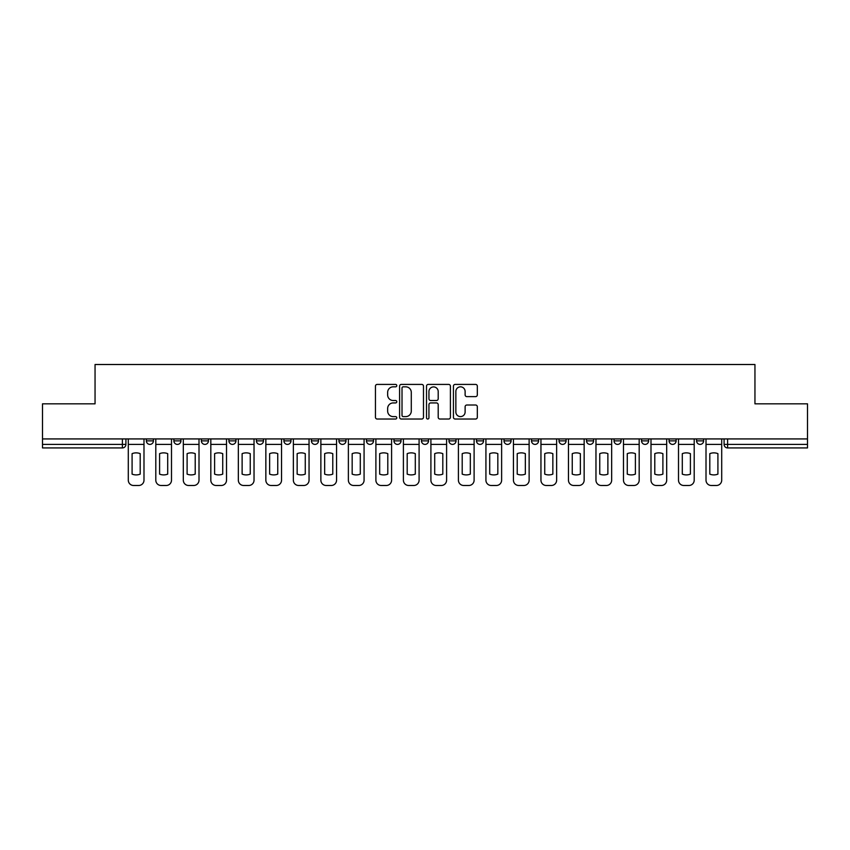 <?xml version="1.0" encoding="UTF-8"?>
<svg xmlns="http://www.w3.org/2000/svg" width="850" height="850" viewBox="0 0 850 850"><rect width="100%" height="100%" fill="white"/><g stroke="black" fill="none" stroke-linecap="round" stroke-linejoin="round"><path stroke-width="1.27" d="M396.78 385.624A1.211 1.211 0 0 0 395.569 384.413L377.177 384.413A1.732 1.732 0 0 0 375.456 386.144L375.456 417.297A1.732 1.732 0 0 0 377.177 419.029L395.569 419.029A1.211 1.211 0 0 0 396.78 417.817A1.211 1.211 0 0 0 395.569 416.606L393.189 416.606A5.536 5.536 0 0 1 387.653 411.071L387.653 408.467A5.536 5.536 0 0 1 393.189 402.932L395.569 402.932A1.211 1.211 0 0 0 396.78 401.721A1.211 1.211 0 0 0 395.569 400.509L393.189 400.509A5.536 5.536 0 0 1 387.653 394.974L387.653 392.371A5.536 5.536 0 0 1 393.189 386.835L395.569 386.835A1.211 1.211 0 0 0 396.78 385.624M696.575 440.874L696.575 438.929L696.575 440.874A3.527 3.527 0 0 0 700.102 444.401A3.527 3.527 0 0 1 696.575 440.874L703.63 440.874A3.527 3.527 0 0 1 700.102 444.401M614.051 438.929L614.051 440.874L621.095 440.874A3.527 3.527 0 0 1 617.567 444.401A3.527 3.527 0 0 1 614.051 440.874L614.051 438.929M586.532 438.929L586.532 440.874L593.587 440.874A3.527 3.527 0 0 1 590.059 444.401A3.527 3.527 0 0 1 586.532 440.874L586.532 438.929M448.981 438.929L448.981 440.874L456.036 440.874A3.527 3.527 0 0 1 452.508 444.401A3.527 3.527 0 0 1 448.981 440.874L448.981 438.929M366.456 438.929L366.456 440.874L373.511 440.874A3.527 3.527 0 0 1 369.984 444.401A3.527 3.527 0 0 1 366.456 440.874L366.456 438.929M311.429 438.929L311.429 440.874L318.484 440.874A3.527 3.527 0 0 1 314.957 444.401A3.527 3.527 0 0 1 311.429 440.874L311.429 438.929M283.921 438.929L283.921 440.874L290.976 440.874A3.527 3.527 0 0 1 287.449 444.401A3.527 3.527 0 0 1 283.921 440.874L283.921 438.929M228.905 440.874L228.905 438.929L228.905 440.874A3.527 3.527 0 0 0 232.433 444.401A3.527 3.527 0 0 1 228.905 440.874L235.949 440.874A3.527 3.527 0 0 1 232.433 444.401M173.878 440.874L173.878 438.929L173.878 440.874A3.527 3.527 0 0 0 177.406 444.401A3.527 3.527 0 0 1 173.878 440.874L180.933 440.874A3.527 3.527 0 0 1 177.406 444.401A3.527 3.527 0 0 0 180.933 440.874L180.933 438.929L180.933 440.874M475.586 396.621A1.732 1.732 0 0 0 477.317 394.889L477.317 386.144A1.732 1.732 0 0 0 475.586 384.413L455.164 384.413A1.732 1.732 0 0 0 453.433 386.144L453.433 417.297A1.732 1.732 0 0 0 455.164 419.029L475.586 419.029A1.732 1.732 0 0 0 477.317 417.297L477.317 406.746A1.732 1.732 0 0 0 475.586 405.014L466.841 405.014A1.732 1.732 0 0 0 465.12 406.746L465.12 411.974A4.633 4.633 0 0 1 460.487 416.606A4.633 4.633 0 0 1 455.855 411.974L455.855 391.467A4.633 4.633 0 0 1 460.487 386.835A4.633 4.633 0 0 1 465.12 391.467L465.12 394.889A1.732 1.732 0 0 0 466.841 396.621L475.586 396.621M42.5 438.929L42.5 403.835L95.051 403.835L95.051 364.512L754.949 364.512L754.949 403.835L807.5 403.835L807.5 438.929L42.5 438.929L42.5 444.401L125.917 444.401L125.917 438.929L125.917 444.401A3.527 3.527 0 0 1 122.389 447.929L42.5 447.929L42.5 444.401M423.481 386.144A1.732 1.732 0 0 0 421.759 384.413L401.328 384.413A1.732 1.732 0 0 0 399.596 386.144L399.596 417.297A1.732 1.732 0 0 0 401.328 419.029L421.759 419.029A1.732 1.732 0 0 0 423.481 417.297L423.481 386.144M428.241 384.413L448.672 384.413A1.732 1.732 0 0 1 450.404 386.144L450.404 417.297A1.732 1.732 0 0 1 448.672 419.029L439.928 419.029A1.732 1.732 0 0 1 438.196 417.297L438.196 404.664A1.732 1.732 0 0 0 436.464 402.932L430.674 402.932A1.732 1.732 0 0 0 428.942 404.664L428.942 417.817A1.211 1.211 0 0 1 427.731 419.029A1.211 1.211 0 0 1 426.519 417.817L426.519 386.144A1.732 1.732 0 0 1 428.241 384.413M724.083 438.929L724.083 444.401L807.5 444.401L807.5 447.929L727.611 447.929A3.527 3.527 0 0 1 724.083 444.401L724.083 438.929M807.5 438.929L807.5 444.401M703.63 438.929L703.63 440.874L703.63 438.929M669.067 438.929L669.067 440.874L676.122 440.874L676.122 438.929L676.122 440.874A3.527 3.527 0 0 1 672.594 444.401A3.527 3.527 0 0 1 669.067 440.874A3.527 3.527 0 0 0 672.594 444.401M648.614 440.874L648.614 438.929L648.614 440.874A3.527 3.527 0 0 1 645.086 444.401A3.527 3.527 0 0 1 641.559 440.874L648.614 440.874A3.527 3.527 0 0 1 645.086 444.401M641.559 438.929L641.559 440.874M621.095 438.929L621.095 440.874M593.587 438.929L593.587 440.874M566.079 438.929L566.079 440.874A3.527 3.527 0 0 1 562.551 444.401A3.527 3.527 0 0 1 559.024 440.874L566.079 440.874M559.024 438.929L559.024 440.874M538.571 438.929L538.571 440.874A3.527 3.527 0 0 1 535.043 444.401A3.527 3.527 0 0 1 531.516 440.874L538.571 440.874A3.527 3.527 0 0 1 535.043 444.401M531.516 438.929L531.516 440.874M511.062 438.929L511.062 440.874A3.527 3.527 0 0 1 507.535 444.401A3.527 3.527 0 0 1 504.007 440.874L511.062 440.874M504.007 438.929L504.007 440.874M483.544 438.929L483.544 440.874A3.527 3.527 0 0 1 480.016 444.401A3.527 3.527 0 0 1 476.489 440.874A3.527 3.527 0 0 0 480.016 444.401M476.489 438.929L476.489 440.874L483.544 440.874M456.036 438.929L456.036 440.874A3.527 3.527 0 0 1 452.508 444.401M428.527 438.929L428.527 440.874A3.527 3.527 0 0 1 425 444.401A3.527 3.527 0 0 1 421.473 440.874L428.527 440.874M421.473 438.929L421.473 440.874M401.019 438.929L401.019 440.874A3.527 3.527 0 0 1 397.492 444.401A3.527 3.527 0 0 1 393.964 440.874L401.019 440.874L401.019 438.929M393.964 438.929L393.964 440.874M373.511 438.929L373.511 440.874M345.993 438.929L345.993 440.874A3.527 3.527 0 0 1 342.465 444.401A3.527 3.527 0 0 1 338.938 440.874L345.993 440.874L345.993 438.929M338.938 438.929L338.938 440.874M318.484 440.874L318.484 438.929L318.484 440.874A3.527 3.527 0 0 1 314.957 444.401M290.976 440.874L290.976 438.929L290.976 440.874A3.527 3.527 0 0 1 287.449 444.401M263.468 438.929L263.468 440.874A3.527 3.527 0 0 1 259.941 444.401A3.527 3.527 0 0 1 256.413 440.874A3.527 3.527 0 0 0 259.941 444.401A3.527 3.527 0 0 0 263.468 440.874L263.468 438.929M256.413 438.929L256.413 440.874L263.468 440.874M235.949 438.929L235.949 440.874M208.441 438.929L208.441 440.874A3.527 3.527 0 0 1 204.914 444.401A3.527 3.527 0 0 1 201.386 440.874L208.441 440.874M201.386 438.929L201.386 440.874M153.425 438.929L153.425 440.874A3.527 3.527 0 0 1 149.898 444.401A3.527 3.527 0 0 1 146.37 440.874A3.527 3.527 0 0 0 149.898 444.401A3.527 3.527 0 0 0 153.425 440.874L153.425 438.929M146.37 438.929L146.37 440.874L153.425 440.874M727.611 438.929L727.611 447.929A3.527 3.527 0 0 1 724.083 444.401M403.229 386.835A1.211 1.211 0 0 0 402.018 388.046L402.018 415.395A1.211 1.211 0 0 0 403.229 416.606L405.748 416.606A5.536 5.536 0 0 0 411.283 411.071L411.283 392.371A5.536 5.536 0 0 0 405.748 386.835L403.229 386.835M438.196 391.553A4.633 4.633 0 0 0 433.564 386.92A4.633 4.633 0 0 0 428.942 391.553L428.942 398.777A1.732 1.732 0 0 0 430.674 400.509L436.464 400.509A1.732 1.732 0 0 0 438.196 398.777L438.196 391.553M128.297 444.401L128.297 480.197A5.291 5.291 0 0 0 133.588 485.488L138.699 485.488A5.291 5.291 0 0 0 143.99 480.197L143.99 444.401L128.297 444.401L128.297 438.929M143.99 444.401L143.99 438.929M140.197 474.13L140.197 453.645A10.933 10.933 0 0 0 132.09 453.645L132.09 474.13A10.933 10.933 0 0 0 140.197 474.13M155.805 444.401L155.805 480.197A5.291 5.291 0 0 0 161.096 485.488L166.207 485.488A5.291 5.291 0 0 0 171.498 480.197L171.498 444.401L155.805 444.401L155.805 438.929M171.498 444.401L171.498 438.929M167.705 474.13L167.705 453.645A10.933 10.933 0 0 0 159.598 453.645L159.598 474.13A10.933 10.933 0 0 0 167.705 474.13M183.313 444.401L183.313 480.197A5.291 5.291 0 0 0 188.604 485.488L193.715 485.488A5.291 5.291 0 0 0 199.006 480.197L199.006 444.401L183.313 444.401L183.313 438.929M199.006 444.401L199.006 438.929M195.213 474.13L195.213 453.645A10.933 10.933 0 0 0 187.106 453.645L187.106 474.13A10.933 10.933 0 0 0 195.213 474.13M210.821 444.401L210.821 480.197A5.291 5.291 0 0 0 216.113 485.488L221.234 485.488A5.291 5.291 0 0 0 226.525 480.197L226.525 444.401L210.821 444.401L210.821 438.929M226.525 444.401L226.525 438.929M222.732 474.13L222.732 453.645A10.933 10.933 0 0 0 214.614 453.645L214.614 474.13A10.933 10.933 0 0 0 222.732 474.13M238.34 444.401L238.34 480.197A5.291 5.291 0 0 0 243.621 485.488L248.742 485.488A5.291 5.291 0 0 0 254.033 480.197L254.033 444.401L238.34 444.401L238.34 438.929M254.033 444.401L254.033 438.929M250.24 474.13L250.24 453.645A10.933 10.933 0 0 0 242.123 453.645L242.123 474.13A10.933 10.933 0 0 0 250.24 474.13M265.848 444.401L265.848 480.197A5.291 5.291 0 0 0 271.139 485.488L276.25 485.488A5.291 5.291 0 0 0 281.541 480.197L281.541 444.401L265.848 444.401L265.848 438.929M281.541 444.401L281.541 438.929M277.748 474.13L277.748 453.645A10.933 10.933 0 0 0 269.641 453.645L269.641 474.13A10.933 10.933 0 0 0 277.748 474.13M293.356 444.401L293.356 480.197A5.291 5.291 0 0 0 298.647 485.488L303.758 485.488A5.291 5.291 0 0 0 309.049 480.197L309.049 444.401L293.356 444.401L293.356 438.929M309.049 444.401L309.049 438.929M305.256 474.13L305.256 453.645A10.933 10.933 0 0 0 297.149 453.645L297.149 474.13A10.933 10.933 0 0 0 305.256 474.13M320.864 444.401L320.864 480.197A5.291 5.291 0 0 0 326.156 485.488L331.266 485.488A5.291 5.291 0 0 0 336.558 480.197L336.558 444.401L320.864 444.401L320.864 438.929M336.558 444.401L336.558 438.929M332.775 474.13L332.775 453.645A10.933 10.933 0 0 0 324.658 453.645L324.658 474.13A10.933 10.933 0 0 0 332.775 474.13M348.373 444.401L348.373 480.197A5.291 5.291 0 0 0 353.664 485.488L358.785 485.488A5.291 5.291 0 0 0 364.076 480.197L364.076 444.401L348.373 444.401L348.373 438.929M364.076 444.401L364.076 438.929M360.283 474.13L360.283 453.645A10.933 10.933 0 0 0 352.166 453.645L352.166 474.13A10.933 10.933 0 0 0 360.283 474.13M375.891 444.401L375.891 480.197A5.291 5.291 0 0 0 381.183 485.488L386.293 485.488A5.291 5.291 0 0 0 391.584 480.197L391.584 444.401L375.891 444.401L375.891 438.929M391.584 444.401L391.584 438.929M387.791 474.13L387.791 453.645A10.933 10.933 0 0 0 379.674 453.645L379.674 474.13A10.933 10.933 0 0 0 387.791 474.13M403.399 444.401L403.399 480.197A5.291 5.291 0 0 0 408.691 485.488L413.801 485.488A5.291 5.291 0 0 0 419.092 480.197L419.092 444.401L403.399 444.401L403.399 438.929M419.092 444.401L419.092 438.929M415.299 474.13L415.299 453.645A10.933 10.933 0 0 0 407.192 453.645L407.192 474.13A10.933 10.933 0 0 0 415.299 474.13M430.908 444.401L430.908 480.197A5.291 5.291 0 0 0 436.199 485.488L441.309 485.488A5.291 5.291 0 0 0 446.601 480.197L446.601 444.401L430.908 444.401L430.908 438.929M446.601 444.401L446.601 438.929M442.808 474.13L442.808 453.645A10.933 10.933 0 0 0 434.701 453.645L434.701 474.13A10.933 10.933 0 0 0 442.808 474.13M458.416 444.401L458.416 480.197A5.291 5.291 0 0 0 463.707 485.488L468.817 485.488A5.291 5.291 0 0 0 474.109 480.197L474.109 444.401L458.416 444.401L458.416 438.929M474.109 444.401L474.109 438.929M470.326 474.13L470.326 453.645A10.933 10.933 0 0 0 462.209 453.645L462.209 474.13A10.933 10.933 0 0 0 470.326 474.13M485.924 444.401L485.924 480.197A5.291 5.291 0 0 0 491.215 485.488L496.336 485.488A5.291 5.291 0 0 0 501.627 480.197L501.627 444.401L485.924 444.401L485.924 438.929M501.627 444.401L501.627 438.929M497.834 474.13L497.834 453.645A10.933 10.933 0 0 0 489.717 453.645L489.717 474.13A10.933 10.933 0 0 0 497.834 474.13M513.442 444.401L513.442 480.197A5.291 5.291 0 0 0 518.734 485.488L523.844 485.488A5.291 5.291 0 0 0 529.136 480.197L529.136 444.401L513.442 444.401L513.442 438.929M529.136 444.401L529.136 438.929M525.342 474.13L525.342 453.645A10.933 10.933 0 0 0 517.225 453.645L517.225 474.13A10.933 10.933 0 0 0 525.342 474.13M540.951 444.401L540.951 480.197A5.291 5.291 0 0 0 546.242 485.488L551.352 485.488A5.291 5.291 0 0 0 556.644 480.197L556.644 444.401L540.951 444.401L540.951 438.929M556.644 444.401L556.644 438.929M552.851 474.13L552.851 453.645A10.933 10.933 0 0 0 544.744 453.645L544.744 474.13A10.933 10.933 0 0 0 552.851 474.13M568.459 444.401L568.459 480.197A5.291 5.291 0 0 0 573.75 485.488L578.861 485.488A5.291 5.291 0 0 0 584.152 480.197L584.152 444.401L568.459 444.401L568.459 438.929M584.152 444.401L584.152 438.929M580.359 474.13L580.359 453.645A10.933 10.933 0 0 0 572.252 453.645L572.252 474.13A10.933 10.933 0 0 0 580.359 474.13M595.967 444.401L595.967 480.197A5.291 5.291 0 0 0 601.258 485.488L606.379 485.488A5.291 5.291 0 0 0 611.66 480.197L611.66 444.401L595.967 444.401L595.967 438.929M611.66 444.401L611.66 438.929M607.878 474.13L607.878 453.645A10.933 10.933 0 0 0 599.76 453.645L599.76 474.13A10.933 10.933 0 0 0 607.878 474.13M623.475 444.401L623.475 480.197A5.291 5.291 0 0 0 628.766 485.488L633.888 485.488A5.291 5.291 0 0 0 639.179 480.197L639.179 444.401L623.475 444.401L623.475 438.929M639.179 444.401L639.179 438.929M635.386 474.13L635.386 453.645A10.933 10.933 0 0 0 627.268 453.645L627.268 474.13A10.933 10.933 0 0 0 635.386 474.13M650.994 444.401L650.994 480.197A5.291 5.291 0 0 0 656.285 485.488L661.396 485.488A5.291 5.291 0 0 0 666.687 480.197L666.687 444.401L650.994 444.401L650.994 438.929M666.687 444.401L666.687 438.929M662.894 474.13L662.894 453.645A10.933 10.933 0 0 0 654.787 453.645L654.787 474.13A10.933 10.933 0 0 0 662.894 474.13M678.502 444.401L678.502 480.197A5.291 5.291 0 0 0 683.793 485.488L688.904 485.488A5.291 5.291 0 0 0 694.195 480.197L694.195 444.401L678.502 444.401L678.502 438.929M694.195 444.401L694.195 438.929M690.402 474.13L690.402 453.645A10.933 10.933 0 0 0 682.295 453.645L682.295 474.13A10.933 10.933 0 0 0 690.402 474.13M706.01 444.401L706.01 480.197A5.291 5.291 0 0 0 711.301 485.488L716.412 485.488A5.291 5.291 0 0 0 721.703 480.197L721.703 444.401L706.01 444.401L706.01 438.929M721.703 444.401L721.703 438.929M717.91 474.13L717.91 453.645A10.933 10.933 0 0 0 709.803 453.645L709.803 474.13A10.933 10.933 0 0 0 717.91 474.13M122.389 438.929L122.389 447.929"/></g></svg>
